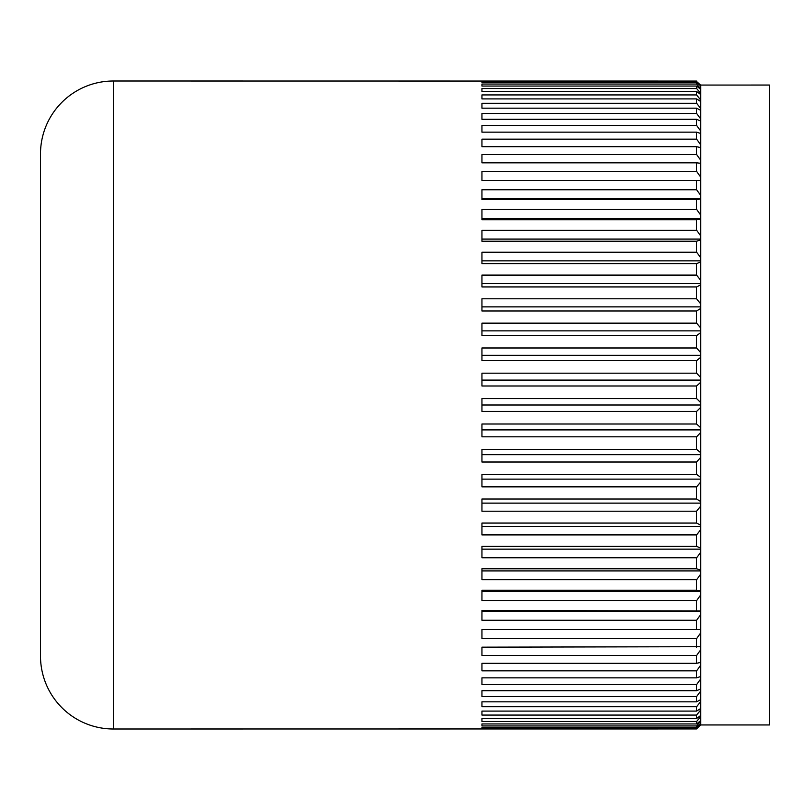 <?xml version="1.0" encoding="UTF-8"?>
<svg xmlns="http://www.w3.org/2000/svg" width="810" height="810" viewBox="0 0 810 810"><rect width="100%" height="100%" fill="white"/><g stroke="black" fill="none" stroke-linecap="round" stroke-linejoin="round"><path stroke-width="1.21" d="M696.6 385.985L481.95 385.985L481.95 373.187L696.6 373.187L700.65 377.48L700.65 382.31L696.6 385.985L696.6 398.581L700.65 402.58L700.65 724.95L696.6 728.939L113.4 729A72.9 72.9 0 0 1 40.5 656.1L40.5 153.9A72.9 72.9 0 0 1 113.4 81L113.4 729M700.65 85.86L696.6 82.569L481.95 82.569L481.95 81.557L696.6 81.557L700.65 85.86L700.65 85.06L769.5 85.05L769.5 724.95L700.65 724.95M40.5 153.9L40.5 656.1M700.65 724.14L696.6 728.939M696.6 728.443L481.95 728.443L481.95 727.431L696.6 727.431L700.65 723.765M700.65 721.376L696.6 725.952L696.6 727.431M696.6 725.952L481.95 725.952L481.95 723.948L696.6 723.948L700.65 720.627M700.65 716.668L696.6 721.487L696.6 723.948M696.6 721.487L481.95 721.487L481.95 718.49L696.6 718.49L700.65 715.534M700.65 710.026L696.6 715.068L696.6 718.49M696.6 715.068L481.95 715.068L481.95 711.099L696.6 711.099L700.65 708.537M700.65 701.511L696.6 706.735L696.6 711.099M696.6 706.735L481.95 706.735L481.95 701.824L696.6 701.824L700.65 699.658M700.65 691.173L696.6 696.539L696.6 701.824M696.6 696.539L481.95 696.539L481.95 690.717L696.6 690.717L700.65 688.966M700.65 679.063L696.6 684.551L696.6 690.717M696.6 684.551L481.95 684.551L481.95 677.848L696.6 677.848L700.65 676.532M700.65 665.263L696.6 670.842L696.6 677.848M696.6 670.842L481.95 670.842L481.95 663.299L696.6 663.299L700.65 662.418M700.65 649.853L696.6 655.492L696.6 663.299M696.6 655.492L481.95 655.492L481.95 647.16L700.65 646.714M700.65 632.944L696.6 638.594L696.6 647.16M696.6 638.594L481.95 638.594L481.95 629.522L700.65 629.522M700.65 614.628L696.6 620.258L696.6 629.522M696.6 620.258L481.95 620.258L481.95 610.497L700.65 610.942M700.65 595.016L696.6 600.595L696.6 610.497M696.6 600.595L481.95 600.595L481.95 590.217L696.6 590.217L700.65 591.097M700.65 574.229L696.6 579.727L696.6 590.217M696.6 579.727L481.95 579.727L481.95 568.782L696.6 568.782L700.65 570.108M700.65 552.41L696.6 557.776L696.6 568.782M696.6 557.776L481.95 557.776L481.95 546.345L696.6 546.345L700.65 548.097M700.65 529.669L696.6 534.894L696.6 546.345M696.6 534.894L481.95 534.894L481.95 523.037L696.6 523.037L700.65 525.204M700.65 506.169L696.6 511.201L696.6 523.037M696.6 511.201L481.95 511.201L481.95 499L696.6 499L700.65 501.562M700.65 482.041L696.6 486.861L696.6 499M696.6 486.861L481.95 486.861L481.95 474.387L696.6 474.387L700.65 477.333M700.65 457.437L696.6 462.014L696.6 474.387M696.6 462.014L481.95 462.014L481.95 449.337L696.6 449.337L700.65 452.658M700.65 432.52L696.6 436.813L696.6 449.337M696.6 436.813L481.95 436.813L481.95 424.015L696.6 424.015L700.65 427.69M700.65 407.42L696.6 411.419L696.6 424.015M696.6 411.419L481.95 411.419L481.95 398.581L696.6 398.581M481.95 380.092L700.65 380.092M700.65 382.31L700.65 402.58M700.65 357.342L696.6 360.663L481.95 360.663L481.95 347.986L696.6 347.986L700.65 352.563L700.65 377.48M696.6 360.663L696.6 373.187M481.95 355.327L700.65 355.327M696.6 335.613L481.95 335.613L481.95 323.139L696.6 323.139L700.65 327.959L700.65 332.667L696.6 335.613L696.6 347.986M696.6 311L481.95 311L481.95 298.799L696.6 298.799L700.65 303.831L700.65 308.438L696.6 311L696.6 323.139M696.6 286.963L481.95 286.963L481.95 275.106L696.6 275.106L700.65 280.331L700.65 284.796L696.6 286.963L696.6 298.799M696.6 263.655L481.95 263.655L481.95 252.224L696.6 252.224L700.65 257.59L700.65 261.903L696.6 263.655L696.6 275.106M696.6 241.218L481.95 241.218L481.95 230.273L696.6 230.273L700.65 235.771L700.65 239.892L696.6 241.218L696.6 252.224M696.6 219.783L481.95 219.783L481.95 209.405L696.6 209.405L700.65 214.984L700.65 218.902L696.6 219.783L696.6 230.273M696.6 199.503L481.95 199.503L481.95 189.743L696.6 189.743L700.65 195.372L700.65 199.057L696.6 199.503L696.6 209.405M696.6 180.478L481.95 180.478L481.95 171.406L696.6 171.406L700.65 177.056L700.65 180.478L696.6 180.478L696.6 189.743M696.6 162.84L481.95 162.84L481.95 154.507L696.6 154.507L700.65 160.147L700.65 163.286L696.6 162.84L696.6 171.406M696.6 146.701L481.95 146.701L481.95 139.158L696.6 139.158L700.65 144.737L700.65 147.582L696.6 146.701L696.6 154.507M696.6 132.151L481.95 132.151L481.95 125.449L696.6 125.449L700.65 130.936L700.65 133.468L696.6 132.151L696.6 139.158M696.6 119.283L481.95 119.283L481.95 113.461L696.6 113.461L700.65 118.827L700.65 121.034L696.6 119.283L696.6 125.449M696.6 108.175L481.95 108.175L481.95 103.265L696.6 103.265L700.65 108.489L700.65 110.342L696.6 108.175L696.6 113.461M696.6 98.901L481.95 98.901L481.95 94.932L696.6 94.932L700.65 99.974L700.65 101.463L696.6 98.901L696.6 103.265M696.6 91.51L481.95 91.51L481.95 88.513L696.6 88.513L700.65 93.332L700.65 94.466L696.6 91.51L696.6 94.932M696.6 86.052L481.95 86.052L481.95 84.048L696.6 84.048L700.65 88.624L700.65 89.373L696.6 86.052L696.6 88.513M696.6 82.569L696.6 84.048M700.65 85.06L696.6 81.557M696.6 81.061L113.4 81M700.65 332.667L700.65 352.563M481.95 330.875L700.65 330.875M700.65 308.438L700.65 327.959M481.95 306.879L700.65 306.879M700.65 284.796L700.65 303.831M481.95 283.49L700.65 283.49M700.65 261.903L700.65 280.331M481.95 260.85L700.65 260.85M700.65 239.892L700.65 257.59M481.95 239.092L700.65 239.092M700.65 218.902L700.65 235.771M481.95 218.366L700.65 218.366M700.65 199.057L700.65 214.984M481.95 198.784L700.65 198.784M700.65 180.478L700.65 195.372M700.65 163.286L700.65 177.056M700.65 147.582L700.65 160.147M700.65 133.468L700.65 144.737M700.65 121.034L700.65 130.936M700.65 110.342L700.65 118.827M700.65 101.463L700.65 108.489M481.95 94.932L481.95 98.901M700.65 94.466L700.65 99.974M481.95 88.513L481.95 91.51M700.65 89.373L700.65 93.332M700.65 86.235L700.65 88.624M481.95 81.557L481.95 82.569M481.95 728.443L481.95 727.431M481.95 721.487L481.95 718.49M481.95 715.068L481.95 711.099M481.95 611.216L700.65 611.216M481.95 591.634L700.65 591.634M481.95 570.908L700.65 570.908M481.95 549.15L700.65 549.15M481.95 526.51L700.65 526.51M481.95 503.121L700.65 503.121M481.95 479.125L700.65 479.125M481.95 454.673L700.65 454.673M481.95 429.908L700.65 429.908M481.95 405L700.65 405"/></g></svg>
